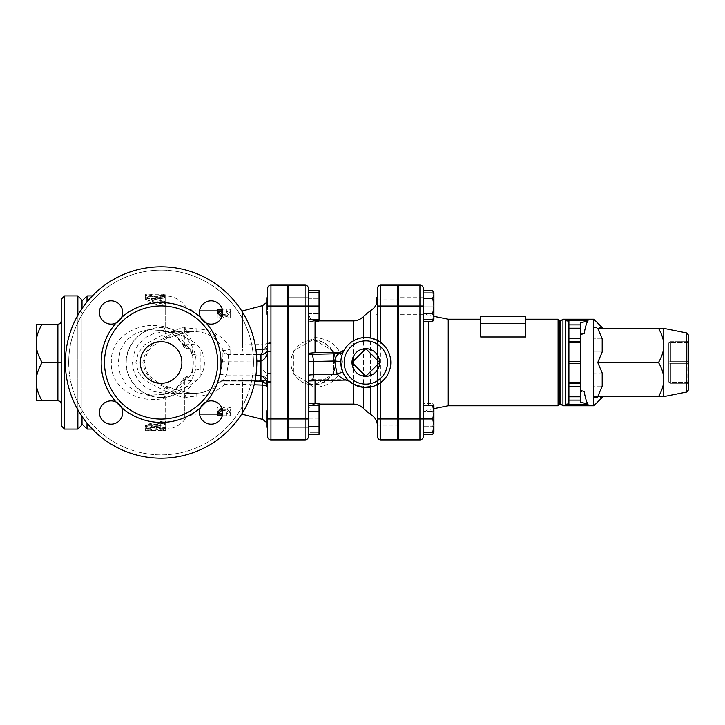 <?xml version="1.0" encoding="UTF-8"?>
<svg xmlns="http://www.w3.org/2000/svg" width="725" height="725" viewBox="0 0 725 725"><rect width="100%" height="100%" fill="white"/><g stroke="black" fill="none" stroke-linecap="round" stroke-linejoin="round"><path stroke-width="0.54" stroke-dasharray="3.62 2.72" d="M261.517 381.151A6.661 1.794 91.4 0 0 261.127 380.987A6.661 1.794 91.4 0 0 260.964 381.006L224.877 380.534L222.33 381.105C221.787 381.033 223.101 379.257 226.273 375.767L228.892 361.059C228.33 357.362 228.275 355.196 228.738 354.57L230.74 354.008L230.74 349.097C227.713 342.862 223.019 337.95 216.675 334.343C210.948 331.08 204.45 329.25 197.182 328.86C191.536 328.633 187.277 327.99 184.395 326.921L163.696 334.406L144.755 344.629L138.348 352.749L135.91 362.5L138.348 372.251L144.764 380.371L165.209 391.092L165.209 421.261L166.088 422.158L166.088 427.369L165.209 427.786C162.88 428.04 161.403 427.895 160.76 427.369L160.76 426.037L147.936 426.037L145.281 425.185L147.936 424.243L160.76 424.243L160.76 422.158C161.403 420.98 162.88 420.681 165.209 421.261L166.088 422.158L165.209 423.01L165.209 421.261L162.237 421.062L148.235 424.043L145.281 425.702L148.235 427.043L162.237 428.393L165.209 428.33L165.209 427.623L165.418 428.756M165.472 428.285L164.602 427.532L164.602 429.164C166.895 429.771 166.107 430.061 162.237 430.034L146.93 428.421L145.299 427.442L146.142 426.282L163.932 422.412L165.971 423.291L165.373 424.46L152.105 427.034L152.105 427.514L166.088 429.644L166.088 428.004M164.602 427.532L152.105 425.928L152.105 425.466L152.105 427.514L152.105 425.466L165.209 423.01L165.209 427.623M189.343 375.813A6.661 5.202 89.3 0 0 189.316 375.813A6.661 5.202 89.3 0 0 184.304 381.096L184.304 381.096C182.718 379.936 182.419 379.519 183.407 379.846C184.431 377.453 186.407 376.112 189.343 375.813L189.397 375.813A6.661 5.202 90 0 0 184.304 381.096C180.317 390.095 173.955 395.759 165.209 398.07C138.566 404.876 109.783 387.757 111.36 362.536C109.747 337.27 138.502 320.124 165.209 326.93A8.319 1.151 102.8 0 1 163.37 330.609A8.319 1.151 102.8 0 1 163.216 330.464L148.208 329.703L135.992 333.056L126.241 340.252L120.178 350.547L118.148 362.527L120.187 374.499L126.259 384.776L136.001 391.944L148.208 395.297L163.216 394.536A8.319 1.151 77.2 0 1 163.37 394.391A8.319 1.151 77.2 0 1 165.209 398.07L165.209 428.738L163.406 428.656L163.406 430.315L145.281 430.713L145.281 429.979L150.601 429.979L150.601 430.732L163.424 430.713C166.859 430.641 166.859 430.505 163.406 430.315C166.859 430.505 166.859 430.641 163.424 430.713L163.424 429.046L150.601 429.082L150.601 428.33L145.281 428.33L145.281 429.082L163.406 428.656M160.76 423.654C162.536 422.032 164.312 422.032 166.088 423.654L166.088 428.992L160.76 428.992L160.76 427.623L146.187 427.415L145.344 426.545L147.003 425.847L160.76 425.783L160.76 422.158M166.088 422.158L166.088 423.654L166.088 422.158M160.76 424.243L160.76 425.783M160.76 426.037L160.76 427.623M160.76 427.369L160.76 428.992M166.088 427.369L166.088 428.992M92.338 429.082L145.281 429.046L145.281 430.713L145.281 428.33M150.601 428.33L150.601 430.732L150.601 429.064L165.209 429.082C172.94 428.928 179.329 425.928 184.395 420.092L184.395 381.096A6.661 5.229 -90 0 1 189.506 375.813L241.778 375.813L242.657 380.263L242.657 412.579L242.657 384.413L241.86 380.507L224.877 380.507L224.877 384.35L242.648 384.35M165.209 429.019L163.424 429.046M222.493 410.024L223.916 408.827L230.577 413.504L226.417 413.504L226.417 415.769L230.577 415.706L230.577 408.827L223.916 410.658L217.255 408.827L217.255 415.706M222.158 408.8L223.916 407.377L230.577 411.909L226.417 411.909L226.417 414.102L230.577 414.048L230.577 408.827M230.577 414.048L230.577 415.706M230.577 407.377L223.916 409.154L223.916 410.658M223.916 409.154L217.255 407.377L217.255 408.827M217.255 407.377L217.255 414.102M217.255 414.048L221.424 414.102L221.424 415.769L226.417 415.769L226.417 414.102L241.697 414.102M221.424 414.102L221.424 413.504M221.424 411.909L217.255 411.909M223.916 407.377L223.916 408.827M230.577 411.909L230.577 413.504M226.417 411.909L226.417 413.504M222.493 314.976L223.916 316.173L230.577 311.496L226.417 311.496L226.417 309.231L230.577 309.294L230.577 316.173L223.916 314.342L217.255 316.173L217.255 309.294M217.255 313.091L221.424 313.091L221.424 310.898L217.255 310.952L217.255 317.623L223.916 315.846L230.577 317.623L230.577 309.294M230.577 317.623L230.577 316.173M223.916 315.846L223.916 314.342M217.255 317.623L217.255 316.173M221.424 310.898L221.424 309.231M221.424 313.091L221.424 311.496M230.577 310.952L226.417 310.898L226.417 313.091L230.577 313.091L223.916 317.623L222.158 316.2M223.916 317.623L223.916 316.173M230.577 313.091L230.577 311.496M226.417 313.091L226.417 311.496M241.697 310.898L226.417 310.898L226.417 309.231L222.303 309.231M165.209 294.259L145.281 294.25L145.281 295.292L150.601 295.292L150.601 294.259L165.209 294.259M150.601 295.292L150.601 296.978L145.281 296.978L145.281 295.918L165.209 296.081L150.601 295.927L150.601 296.978M150.601 294.259L150.601 295.927M145.281 295.292L145.281 296.978M151.434 295.918L151.434 294.25L145.281 294.25L145.281 295.918L92.338 295.918M166.088 295.519L166.088 300.485L165.209 301.419C162.808 301.999 161.322 301.682 160.76 300.476L160.76 298.383L147.936 298.383L145.308 297.594L147.184 296.715L160.76 296.688L160.76 295.501L166.088 295.519L166.088 297.214L165.209 296.833L165.209 295.918L165.209 297.903L152.105 299.914L152.105 300.476L165.209 303.476L166.088 304.572L165.209 305.714L162.237 305.968L146.341 301.491L145.308 299.969L147.365 298.763L165.209 297.042L165.209 303.476M166.088 300.485L166.088 297.214M160.76 300.476L160.76 302.307C161.322 303.558 162.799 303.884 165.209 303.286L166.088 302.325M160.76 298.383L160.76 302.307M160.76 296.688L160.76 298.419L147.936 298.419L145.281 299.226L147.166 300.114L160.76 300.159M160.76 295.501L160.76 298.419M165.209 296.833L160.76 297.196M162.237 295.274L148.235 296.869L145.281 298.392L146.115 299.543L148.235 300.377L162.237 304.02L165.209 303.775L166.088 302.66L165.209 301.609L152.105 298.691L152.105 298.147L165.209 296.19L165.209 295.347L162.237 295.274L162.237 296.969M165.209 296.19L165.209 295.347L165.209 296.19M152.105 299.914L152.105 298.147L152.105 299.914M165.209 303.286L165.209 326.93C173.955 329.241 180.317 334.905 184.304 343.904L197.182 344.81L242.648 344.81L241.778 349.187L189.343 349.187C186.407 348.888 184.431 347.547 183.407 345.154L176.701 337.243L174.181 335.267C172.913 333.953 169.306 332.394 163.37 330.609L148.199 329.703L152.132 329.186L148.281 330.337C134.959 334.424 122.407 353.184 127.31 370.602C130.038 380.716 135.783 388.165 144.547 392.968L152.114 395.814L148.208 395.297L163.37 394.391C170.185 392.642 172.876 390.621 174.181 389.733L176.701 387.757L182.872 379.791L185.038 379.864A8.319 7.821 90 0 1 191.744 375.813L189.506 375.813M42.077 400.78C38.597 394.79 36.649 389.198 36.25 383.996L36.25 400.78L57.891 400.78C59.903 400.988 61.018 402.094 61.217 404.115L61.217 320.885C61.018 322.906 59.903 324.012 57.891 324.22L36.25 324.22L36.25 341.004C36.649 335.802 38.597 330.21 42.077 324.22M57.891 400.78L57.891 362.5L61.217 362.5L61.217 404.115M61.217 320.885L61.217 362.5M61.217 425.756L61.217 299.244M42.077 362.5C38.597 356.501 36.649 350.909 36.25 345.716L36.25 379.284C36.649 374.091 38.597 368.499 42.077 362.5L57.891 362.5L57.891 324.22M36.25 345.716L36.25 341.004M36.25 383.996L36.25 379.284M64.543 295.918L64.543 429.082M77.865 315.239L77.865 409.761M77.865 429.082L77.865 295.918M81.191 415.198L81.191 309.802M81.191 299.244L81.191 425.756M81.191 362.5L81.191 312.566L81.191 362.5M82.025 308.56L82.025 416.44M580.553 386.633L568.908 386.633L568.908 383.308L580.553 383.308L580.553 400.127L568.908 400.127L568.908 403.762L568.908 321.238L568.908 403.762L565.572 404.342L588.02 404.342C586.543 402.103 585.265 397.826 584.187 391.527L580.553 391.527L580.553 333.473L584.187 333.473C585.265 327.174 586.543 322.897 588.02 320.658L566.116 320.667M560.579 320.885L560.579 404.115M593.875 319.218L593.875 405.782M580.553 334.597L580.553 322.96L580.553 334.597L580.553 333.473L580.553 334.597L584.187 333.473L580.553 333.473L580.553 391.527L584.187 391.527L580.553 390.403L580.553 402.04L580.553 390.403M565.572 404.342L565.572 320.658L568.908 321.238L568.908 324.873L580.553 324.873L580.553 328.198L568.908 328.198L568.908 324.873M568.908 400.127L568.908 396.802L580.553 396.802M568.908 386.633L568.908 396.802M568.908 383.308L568.908 382.474L580.553 382.474L580.553 383.308L568.908 383.308L580.553 383.308M568.908 363.334L568.908 361.666L580.553 361.666L580.553 363.334L568.908 363.334L568.908 382.474M568.908 361.666L568.908 328.198M688.75 340.025A1.667 1.667 0 0 1 687.082 341.692A1.667 1.667 0 0 0 688.75 340.025L688.75 341.692L688.75 340.025M688.75 364.167A1.667 0.834 180 0 0 687.082 363.334L687.082 382.474L670.444 382.474L670.444 383.308L670.444 382.474A1.667 0.834 0 0 1 668.776 381.64L668.776 343.36A1.667 1.667 0 0 1 670.444 341.692A1.667 1.667 0 0 0 668.776 343.36L668.776 381.64A1.667 0.834 0 0 0 670.444 382.474L687.082 382.474A1.667 0.834 0 0 1 688.75 383.308A1.667 0.834 0 0 0 687.082 382.474L687.082 383.308A1.667 1.667 0 0 1 688.75 384.975A1.667 1.667 0 0 0 687.082 383.308L670.444 383.308A1.667 1.667 0 0 1 668.776 381.64A1.667 1.667 0 0 0 670.444 383.308L687.082 383.308L687.082 361.666A1.667 0.834 0 0 0 688.75 360.833A1.667 0.834 0 0 1 687.082 361.666L687.082 363.334A1.667 0.834 180 0 1 688.75 364.167L688.75 360.833M670.444 341.692L687.082 341.692L670.444 341.692L670.444 342.526A1.667 0.834 180 0 0 668.776 343.36A1.667 0.834 180 0 1 670.444 342.526L670.444 341.692M688.75 335.421L688.75 362.5M663.783 379.565L663.783 328.38L658.499 328.38C662.061 334.479 663.819 340.17 663.783 345.435C663.819 350.71 662.061 356.392 658.499 362.5C662.061 368.608 663.819 374.29 663.783 379.565C663.819 384.83 662.061 390.521 658.499 396.62L663.783 396.62L663.783 379.565M593.875 397.454L602.194 397.454L602.194 396.62L593.875 396.62L593.875 397.454L593.875 396.62L602.194 396.62L597.744 396.62L602.194 386.126L593.875 386.126L593.875 372.994L602.194 372.994L597.744 362.5L602.194 352.006L593.875 352.006L602.194 352.006L602.194 338.874L593.875 338.874L593.875 352.006L593.875 338.874L602.194 338.874L597.744 328.38L658.499 328.38M597.744 328.38L602.194 328.38L597.744 328.38M597.744 362.5L658.499 362.5M593.875 352.006L593.875 338.874L593.875 352.006M602.194 386.126L602.194 372.994L593.875 372.994L593.875 386.126L602.194 386.126M602.194 328.38L602.194 327.546L593.875 327.546L593.875 328.38L593.875 327.546M658.499 396.62L602.194 396.62M593.875 386.126L593.875 372.994L593.875 386.126M568.908 338.367L580.553 338.367L580.553 341.692L568.908 341.692L580.553 341.692L580.553 342.526L568.908 342.526M580.553 363.334L580.553 382.474M580.553 361.666L580.553 342.526M580.553 400.127L580.553 402.04L588.02 404.342M580.553 338.367L580.553 328.198M580.553 324.873L580.553 322.96L588.02 320.658M580.553 341.692L568.908 341.692M559.745 320.885L559.745 404.115M558.087 405.782L558.087 319.218M448.222 405.782L448.222 319.218M525.625 323.531L480.684 323.531L480.684 336.98L480.684 319.218L480.684 336.98L525.625 336.98L525.625 316.725M433.641 432.308L433.913 430.532L432.716 426.681L433.913 430.532L433.913 418.996L432.716 426.681L433.913 418.996L433.913 407.468L432.716 411.311L433.913 418.996L432.716 411.311L433.913 407.468L432.716 403.617L433.913 407.468L433.913 430.532L432.716 434.375M433.913 430.532L433.913 432.308L433.913 430.532M433.913 425.657L432.716 432.308L433.913 432.308L433.913 412.335L432.716 418.996L433.913 425.657M433.913 405.683L432.716 405.683L433.913 412.335L433.913 405.683L432.716 403.617L423.255 403.617L423.255 411.311L432.716 411.311L423.255 411.311L423.255 403.617M432.716 290.625L433.913 294.468L433.913 292.692L432.716 292.692L433.913 299.343L433.913 319.317L433.913 317.532L432.716 321.383M433.913 306.004L432.716 313.689L433.913 317.532L433.913 294.468L432.716 298.319L433.913 306.004M423.255 426.681L423.255 411.311L423.255 426.681L432.716 426.681L423.255 426.681L423.255 434.375L423.255 426.681M423.255 405.683L423.255 418.996L423.255 405.683L432.716 405.683M423.255 436.568L423.255 418.996L419.929 418.996L419.929 439.903L398.288 439.903L398.288 418.996L398.288 428.983L423.255 428.983L398.288 428.983L398.288 296.017L423.255 296.017L398.288 296.017L398.288 315.991L398.288 285.097L419.929 285.097A3.326 3.326 0 0 1 423.255 288.432L423.255 432.308L423.255 409.009L423.255 428.983L423.255 409.009L423.255 428.983L423.255 418.996L432.716 418.996M423.255 432.308L432.716 432.308M423.255 313.689L423.255 298.319L423.255 313.689L432.716 313.689M423.255 290.625L423.255 298.319L432.716 298.319M397.454 306.004L397.454 285.097L380.806 285.097L380.806 306.004L397.454 306.004L397.454 439.903L380.806 439.903A3.326 3.326 0 0 1 377.48 436.568L377.48 297.685M376.647 303.548L376.647 297.685M433.913 319.317L433.913 312.665L432.716 319.317L433.913 319.317L432.716 319.317L433.913 312.665L433.913 299.343L432.716 306.004L433.913 312.665L432.716 306.004L433.913 299.343L433.913 292.692L433.913 299.343L432.716 292.692L433.913 292.692M423.255 319.317L432.716 319.317L423.255 319.317M423.255 306.004L432.716 306.004L419.929 306.004L419.929 285.097M423.255 292.692L432.716 292.692L423.255 292.692M423.255 362.5L423.255 416.232L423.255 362.5M480.684 323.531L480.684 316.725M308.406 319.317L308.406 296.017L308.406 319.317L319.054 319.317L319.054 298.319L319.054 320.885M319.054 290.625L319.054 319.317M397.454 299.035L397.454 312.973L397.454 299.035L377.48 299.035L377.48 312.973L377.48 298.917L377.48 426.083L377.48 412.027L377.48 425.965L377.48 412.027L397.454 412.027L377.48 412.027L377.48 425.965L397.454 425.965L377.48 425.965M377.48 299.035L377.48 306.004L380.806 306.004L380.806 418.996L377.48 418.996M397.454 362.5L397.454 304.237L397.454 362.5M287.598 306.004L287.598 285.097L270.951 285.097L270.951 306.004L287.598 306.004L287.598 439.903L270.951 439.903A3.326 3.326 0 0 1 267.625 436.568L267.625 410.676L267.625 427.315L267.625 410.676L267.625 425.874L267.625 410.676L266.791 410.676L266.791 427.315L266.791 410.676L266.791 427.315L267.625 427.315M287.598 362.5L287.598 312.566L287.598 362.5M287.598 297.685L287.598 314.324L287.598 297.685L308.406 297.685L288.432 297.685M270.951 342.526A9.987 9.987 0 0 1 270.933 343.152L267.607 342.943A6.661 6.661 0 0 0 267.625 342.526L270.951 342.526L270.951 306.004L267.625 306.004L267.625 297.685L267.625 342.526L267.625 288.432M398.288 362.5L398.288 304.237L398.288 362.5M365.826 376.311L352.015 362.5L365.826 348.689L379.646 362.5L365.826 376.311M352.132 362.5A13.702 13.702 0 0 1 372.677 350.637A13.702 13.702 0 0 1 372.677 374.363A13.702 13.702 0 0 1 352.132 362.5M308.406 380.997L308.406 410.776L308.406 384.413L319.018 384.259L327.319 380.136L333.219 373.094L335.82 363.968L334.397 354.516L329.404 346.731L321.746 341.638L312.348 340.052A22.475 22.475 0 0 0 293.435 372.813L293.435 374.028L313.399 385.555L333.364 374.028L333.364 350.972L313.399 339.445L293.435 350.972L293.435 372.813A22.475 22.475 0 0 0 312.348 384.948L313.399 385.555L314.451 384.948A22.475 22.475 0 0 0 332.313 374.635L333.364 374.028L333.364 372.813A22.475 22.475 0 0 0 332.313 350.365L314.451 340.052A22.475 22.475 0 0 0 312.348 340.052L293.435 350.972L293.435 374.028L312.348 384.948A22.475 22.475 0 0 0 314.451 384.948L332.313 374.635A22.475 22.475 0 0 0 333.364 372.813L333.364 350.972L332.313 350.365A22.475 22.475 0 0 0 314.451 340.052L313.399 339.445L309.448 340.378L315.058 337.433C331.842 339.454 341.004 347.81 342.526 362.5C341.004 377.19 331.842 385.546 315.058 387.567L315.058 403.617M267.625 314.324L266.791 314.324L266.791 297.685L266.791 314.324L266.791 297.685L267.625 297.685M288.432 418.996L305.071 418.996L305.071 439.903L288.432 439.903L288.432 285.097L305.071 285.097A3.326 3.326 0 0 1 308.406 288.432L308.406 340.587L305.071 341.629A22.475 22.475 0 0 0 305.071 383.371L308.406 384.413L308.406 428.983L308.406 409.009L308.406 418.996L319.054 418.996L319.054 432.308L319.054 405.683L319.054 418.996L308.406 418.996L308.406 432.308L319.054 432.308L308.406 432.308L308.406 405.683L319.054 405.683L308.406 405.683L308.406 436.568A3.326 3.326 0 0 1 305.071 439.903A3.326 3.326 0 0 0 308.406 436.568M308.406 427.315L308.406 410.676L308.406 427.315L287.598 427.315L308.406 427.315M308.406 298.319L319.054 298.319L308.406 298.319L308.406 290.625L308.406 313.689L308.406 298.319M308.406 321.383L308.406 313.689L319.054 313.689L308.406 313.689L308.406 321.383L319.054 321.383M308.406 428.983L308.406 409.009L308.406 428.983L288.432 428.983L288.432 409.009L288.432 428.983L308.406 428.983M308.406 411.311L308.406 426.681L308.406 411.311L319.054 411.311L319.054 434.375M308.406 426.681L308.406 434.375L308.406 426.681L319.054 426.681M319.054 403.617L319.054 411.311M308.406 292.692L319.054 292.692M305.071 341.629L305.071 306.004L319.054 306.004M342.998 372.614L340.877 361.612L341.049 359.437M341.112 358.975L341.874 355.477M342.572 353.428L343.451 351.435M343.668 351L344.167 350.075M345.997 380.072L346.061 380.045A4.993 4.948 -48.7 0 1 349.359 381.259L345.145 379.202L315.058 379.202L308.406 379.809M380.806 342.526A24.967 24.967 0 0 1 380.806 382.474M309.448 384.622L315.058 387.567M310.771 319.317L308.406 314.224L308.406 340.587L309.448 340.378M308.406 314.224L308.406 380.96A13.313 1.16 180 0 1 311.614 380.843L346.061 380.045L345.145 379.202M140.288 362.5A20.808 20.808 0 0 0 171.49 380.516A20.808 20.808 0 0 0 171.49 344.484A20.808 20.808 0 0 0 140.288 362.5M216.675 334.343A8.319 2.8 123.3 0 1 212.108 336.753A30.794 30.794 0 0 0 191.364 331.95L196.765 331.742C202.483 332.104 207.604 333.772 212.108 336.753C217.074 340.034 220.744 344.502 223.11 350.166L222.675 350.528C222.149 351.553 222.104 355.114 222.539 361.204L220.409 374.472C217.835 380.217 216.857 383.135 217.446 383.244L212.108 388.247C207.604 391.219 202.493 392.896 196.765 393.258L191.364 393.05C186.688 392.515 179.03 390.766 168.39 387.821L166.768 387.377C152.803 383.534 144.837 375.242 142.87 362.527C144.801 349.794 152.767 341.493 166.768 337.623L168.39 337.179C179.03 334.234 186.688 332.485 191.364 331.95A8.319 6.978 82.8 0 1 184.05 327.029M192.116 341.23C208.51 349.948 208.51 375.052 192.116 383.77L183.588 388.709L175.405 391.835L164.91 393.294L153.999 391.563L145.979 387.621L141.892 384.322L137.614 379.22L134.406 372.958L132.992 367.829L132.521 362.545L133.246 355.957L135.203 350.112L137.832 345.453L142.308 340.288L146.64 336.944L153.229 333.699L164.167 331.715L173.03 332.585L182.917 335.965L192.116 341.23A30.794 19.312 -90 0 0 178.151 331.706A30.794 19.312 -90 0 0 166.768 337.623A8.319 1.305 -109.9 0 1 166.523 338.72A8.319 1.305 -109.9 0 1 163.696 334.406M163.696 390.594A8.319 1.305 109.9 0 1 166.523 386.28L168.118 386.869A8.319 1.368 110.5 0 0 165.209 391.092L184.05 397.971A8.319 6.978 97.2 0 1 191.364 393.05A30.794 30.794 0 0 0 212.108 388.247A8.319 2.8 56.7 0 1 216.675 390.657L224.877 384.35C221.796 382.764 219.575 382.274 218.216 382.873A6.661 6.579 -124.3 0 1 219.458 381.776A6.661 6.579 -124.3 0 0 219.458 381.776A6.661 6.579 -124.3 0 1 223.209 380.643M224.877 380.534L224.877 380.507C223.363 380.752 223.427 379.882 219.458 381.767L219.738 381.604A6.661 6.498 -113.2 0 1 222.33 381.105L219.711 381.613A6.661 6.498 -113.2 0 0 217.446 383.244M255.88 375.767L226.273 375.767A6.661 1.214 20.8 0 0 220.409 374.472M288.432 362.5L288.432 312.566L288.432 362.5M288.432 315.991L288.432 296.017L288.432 315.991L288.432 296.017L288.432 315.991L308.406 315.991L288.432 315.991M270.933 343.152L270.914 343.632L267.597 343.632C266.954 351.118 264.743 355.187 260.964 355.839L200.879 355.839L192.252 354.235C190.213 348.471 187.811 345.435 185.038 345.136L183.407 345.154C182.419 345.481 182.718 345.064 184.304 343.904A6.661 5.202 90 0 0 189.397 349.187L191.744 349.187A8.319 7.821 90 0 1 185.038 345.136M270.914 343.632L270.914 381.368L267.597 381.368L267.607 342.943C267.027 346.758 264.806 348.834 260.964 349.187L251.53 349.187M251.539 375.813L241.778 375.813L260.964 375.813L260.964 369.161C264.743 369.813 266.954 373.882 267.597 381.368L267.607 382.057C267.027 378.242 264.806 376.166 260.964 375.813L200.879 375.813L200.879 369.161L260.964 369.161L260.964 349.187A6.661 1.803 -90 0 0 262.677 344.556A6.661 2.103 0 0 0 267.625 342.526A6.661 6.661 0 0 1 260.964 349.187L191.744 349.187C192.261 349.359 192.433 351.045 192.252 354.235C193.638 359.763 193.638 365.273 192.252 370.765L200.879 369.161L200.879 349.187M200.879 375.813L191.744 375.813C192.261 375.641 192.433 373.955 192.252 370.765C190.213 376.529 187.811 379.565 185.038 379.864M191.744 349.187L188.98 348.462L192.034 354.172C193.448 359.727 193.448 365.273 192.034 370.828M181.893 362.5A20.808 20.808 0 0 1 150.691 380.516A20.808 20.808 0 0 1 150.691 344.484A20.808 20.808 0 0 1 181.893 362.5A20.808 20.808 0 0 0 150.691 344.484A20.808 20.808 0 0 0 150.691 380.516A20.808 20.808 0 0 0 181.893 362.5M308.406 409.009L288.432 409.009L308.406 409.009M256.804 362.5A95.709 95.709 0 0 0 113.236 279.614A95.709 95.709 0 0 0 113.236 445.386A95.709 95.709 0 0 0 256.804 362.5A95.709 95.709 0 0 0 113.236 279.614A95.709 95.709 0 0 0 113.236 445.386A95.709 95.709 0 0 0 256.804 362.5M122.715 312.475A11.654 11.654 0 0 1 105.243 322.571A11.654 11.654 0 0 1 105.243 302.388A11.654 11.654 0 0 1 121.628 317.405A11.654 11.654 0 0 0 113.589 301.102A11.654 11.654 0 0 0 99.416 312.475A11.654 11.654 0 0 0 116 323.033L121.628 317.405A59.921 59.921 0 0 1 200.553 317.405L206.181 323.033A11.654 11.654 0 0 0 222.484 315.003A11.654 11.654 0 0 0 211.111 300.83A11.654 11.654 0 0 0 200.553 317.405A11.654 11.654 0 0 1 207.767 301.319A11.654 11.654 0 0 1 222.648 310.798A11.654 11.654 0 0 1 211.102 324.129A11.654 11.654 0 0 1 201.024 306.648A11.654 11.654 0 0 1 221.207 306.648A11.654 11.654 0 0 1 206.181 323.033A59.921 59.921 0 0 1 206.181 401.967L200.553 407.595A11.654 11.654 0 0 0 208.592 423.898A11.654 11.654 0 0 0 222.765 412.525A11.654 11.654 0 0 0 206.181 401.967A11.654 11.654 0 0 1 222.276 409.181A11.654 11.654 0 0 1 212.797 424.053A11.654 11.654 0 0 1 199.466 412.507A11.654 11.654 0 0 1 216.938 402.429A11.654 11.654 0 0 1 216.938 422.612A11.654 11.654 0 0 1 200.553 407.595A59.921 59.921 0 0 1 121.628 407.595L116 401.967A11.654 11.654 0 0 0 99.697 409.997A11.654 11.654 0 0 0 111.07 424.17A11.654 11.654 0 0 0 121.628 407.595A11.654 11.654 0 0 1 114.414 423.681A11.654 11.654 0 0 1 99.543 414.202A11.654 11.654 0 0 1 111.079 400.871A11.654 11.654 0 0 1 121.157 418.352A11.654 11.654 0 0 1 100.974 418.352A11.654 11.654 0 0 1 116 401.967A59.921 59.921 0 0 1 116 323.033A11.654 11.654 0 0 1 99.905 315.819A11.654 11.654 0 0 1 109.384 300.947A11.654 11.654 0 0 1 122.715 312.493M161.095 397.454C179.664 397.925 196.366 381.368 196.049 362.79C196.665 344.284 180.353 327.483 161.838 327.555C143.342 326.685 126.331 342.78 126.159 361.295C124.99 380.371 141.928 397.962 161.095 397.454M118.51 399.783A56.595 56.595 0 0 1 141.176 309.521A56.595 56.595 0 0 1 217.681 362.5A56.595 56.595 0 0 1 118.51 399.783M184.05 397.971L184.395 398.079C187.277 397.01 191.536 396.367 197.182 396.14C204.459 395.741 210.957 393.92 216.675 390.657M65.377 362.5A95.709 95.709 0 0 1 208.945 279.614A95.709 95.709 0 0 1 208.945 445.386A95.709 95.709 0 0 1 65.377 362.5M270.914 381.368L270.933 381.848L267.607 382.057A6.661 6.661 0 0 1 267.625 382.474L267.625 388.691C267.57 384.486 265.35 381.957 260.964 381.105L260.964 381.006A6.661 6.634 180 0 1 267.625 387.639A6.661 2.637 180 0 0 267.462 387.068M270.933 381.848A9.987 9.987 0 0 1 270.951 382.474L270.951 418.996L267.625 418.996L267.625 410.676M184.304 343.904A6.661 5.202 90.7 0 0 184.386 344.348A6.661 5.202 90.7 0 0 189.316 349.187A6.661 5.202 90.7 0 0 189.343 349.187M183.407 345.154C179.129 337.397 172.405 332.503 163.216 330.464M163.216 394.536C172.405 392.497 179.129 387.603 183.407 379.846M189.506 349.187A6.661 5.229 -90 0 1 184.395 343.904L184.395 326.921A8.319 7.069 83.5 0 0 191.726 331.905M87.018 423.11L87.018 301.89M87.018 295.918L87.018 429.082M242.648 344.81L262.677 344.556L262.677 305.56M242.657 344.737L242.657 310.898M242.657 312.421L242.657 349.033L255.88 349.223M230.74 354.008L241.778 354.008L242.657 349.033M270.951 382.474L267.625 382.474A6.661 6.661 0 0 0 260.964 375.813A6.661 1.803 90 0 1 262.677 380.444L242.657 380.263M242.648 380.19L197.182 380.19L184.304 381.096M242.657 384.413L254.167 384.803M267.625 387.639C267.244 383.67 265.087 381.459 261.127 380.987L241.86 380.507M256.795 361.059L222.539 361.204M256.469 354.57L228.738 354.57A6.661 6.588 54 0 1 222.675 350.528M229.182 354.126A6.661 6.625 32.4 0 1 223.11 350.166C224.116 350.673 226.662 350.32 230.74 349.097L242.648 349.097M168.39 337.179A8.319 1.368 69.5 0 1 168.118 338.131A8.319 1.368 69.5 0 1 165.209 333.908L165.209 305.714M191.364 331.95C186.588 332.34 178.83 334.406 168.118 338.131L166.523 338.72C158.838 341.212 152.585 345.562 147.755 351.77L144.266 361.449L145.471 368.943L147.746 373.221C152.576 379.429 158.838 383.788 166.523 386.28A8.319 1.305 109.9 0 1 166.768 387.377A30.794 19.312 -90 0 0 178.151 393.294A30.794 19.312 -90 0 0 192.116 383.77M191.364 393.05C187.095 392.787 179.347 390.73 168.118 386.869A8.319 1.368 110.5 0 1 168.39 387.821M196.765 331.742L197.182 310.898L199.565 310.898M196.765 393.258L197.182 414.102C192.034 414.202 187.775 416.204 184.395 420.092L184.395 398.079A8.319 7.069 96.5 0 1 191.726 393.095M82.025 424.089L82.025 300.911M162.237 428.393L162.237 430.034M148.235 427.043L148.235 428.656M148.235 424.043L148.235 425.575M162.237 421.062L162.237 422.53M164.602 423.183L164.602 424.696M147.936 424.243L147.936 425.783M147.936 426.037L147.936 427.623M150.601 428.656L150.601 430.315M151.434 429.046L151.434 430.713M150.601 294.459L150.601 296.135M163.424 294.25L163.424 295.918L165.209 295.918C172.931 296.072 179.329 299.072 184.395 304.908C187.775 308.796 192.034 310.798 197.182 310.898L197.182 349.187M163.424 294.459L163.424 296.135M165.209 301.419L165.209 295.147M147.936 298.383L147.936 300.159M147.936 296.688L147.936 298.419M148.235 296.869L148.235 298.6M164.602 296.289L164.602 298.002M148.235 300.377L148.235 302.207M162.237 304.02L162.237 305.968M164.602 301.401L164.602 303.267M165.209 301.609L165.209 303.775M562.935 319.218L562.935 405.782M687.082 342.526L687.082 341.692L687.082 342.526A1.667 0.834 180 0 0 688.75 341.692A1.667 0.834 180 0 1 687.082 342.526L687.082 361.666L670.444 361.666L670.444 363.334A1.667 0.834 180 0 1 668.776 362.5A1.667 0.834 0 0 1 670.444 361.666L687.082 361.666L687.082 342.526L670.444 342.526L687.082 342.526M687.082 363.334L670.444 363.334L670.444 361.666A1.667 0.834 0 0 0 668.776 362.5A1.667 0.834 180 0 0 670.444 363.334L687.082 363.334M670.444 361.666L670.444 342.526L670.444 361.666M670.444 382.474L670.444 363.334L670.444 382.474M686.747 392.035L686.747 332.965M398.288 418.996L419.929 418.996L419.929 306.004L398.288 306.004M428.611 321.383L428.611 405.683M315.058 380.797L315.058 379.202M315.058 320.885L315.058 337.433M353.456 404.115L353.456 320.885M308.406 288.432A3.326 3.326 0 0 0 305.071 285.097L305.071 306.004L288.432 306.004M305.071 383.371L305.071 418.996L308.406 418.996M397.454 418.996L380.806 418.996L380.806 439.903M363.551 316.254L363.551 408.746M370.529 414.392L370.529 310.608M253.469 362.5A92.383 92.383 0 0 1 114.903 442.504A92.383 92.383 0 0 1 114.903 282.496A92.383 92.383 0 0 1 253.469 362.5M199.565 414.102L197.182 414.102L197.182 375.813M68.712 362.5A92.383 92.383 0 0 0 207.278 442.504A92.383 92.383 0 0 0 207.278 282.496A92.383 92.383 0 0 0 68.712 362.5M287.598 418.996L270.951 418.996L270.951 439.903M260.964 375.813A6.661 6.661 0 0 1 267.625 382.474A6.661 2.103 180 0 0 262.677 380.444L262.677 419.44M241.778 354.008L256.46 354.362M222.33 381.105L260.964 381.105M145.281 425.702L145.281 427.279M151.643 425.702L151.643 427.279M145.281 426.753L145.281 425.185M145.281 430.75L150.601 430.75M166.088 428.91L166.088 430.568M166.088 294.332L166.088 295.999M145.281 297.477L145.281 299.226M166.088 295.755L166.088 297.458M151.643 298.419L151.643 300.195M145.281 298.419L145.281 300.195M166.088 302.66L166.088 304.572M82.025 312.566L81.191 312.566M82.025 412.434L81.191 412.434M423.255 297.685L398.288 297.685M423.255 314.324L397.454 314.324M377.48 314.324L376.647 314.324M433.913 316.363L428.611 315.303C425.276 314.387 423.491 312.212 423.255 308.768M433.913 408.637L428.611 409.697C425.276 410.613 423.491 412.788 423.255 416.232M398.288 409.009L423.255 409.009L398.288 409.009M398.288 315.991L423.255 315.991L398.288 315.991M288.432 314.324L287.598 314.324M288.432 410.676L287.598 410.676M308.406 410.776C308.796 406.725 311.016 404.514 315.058 404.115L319.054 404.115M164.91 331.706L195.215 331.706M164.91 393.294L195.215 393.294M287.598 412.434L288.432 412.434M287.598 312.566L288.432 312.566M377.48 312.973L397.454 312.973M288.432 296.017L308.406 296.017L288.432 296.017M189.397 375.813L189.316 375.813C186.461 375.813 184.322 377.136 182.872 379.791M182.872 345.209C184.123 347.755 186.271 349.078 189.316 349.187L189.397 349.187M266.791 302.352L267.625 299.126M254.973 381.123L222.131 381.123M266.791 422.648L267.625 425.874"/><path stroke-width="1.09" d="M217.255 414.102L217.255 415.706L221.424 415.769L221.424 413.504L217.255 413.504L222.493 410.024M222.158 408.8L217.255 411.909L217.255 413.504M217.255 310.898L217.255 309.294L221.424 309.231L221.424 311.496L217.255 311.496L222.493 314.976M222.158 316.2L217.255 313.091L217.255 311.496M42.077 324.22C38.597 330.21 36.649 335.802 36.25 341.004L36.25 324.22L57.891 324.22C59.903 324.012 61.018 322.906 61.217 320.885M57.891 324.22L57.891 362.5L61.217 362.5L61.217 425.756L64.543 429.082L64.543 295.918L61.217 299.244L61.217 362.5M36.25 341.004L36.25 345.716C36.649 350.909 38.597 356.501 42.077 362.5L57.891 362.5L57.891 400.78C59.903 400.988 61.018 402.094 61.217 404.115M42.077 362.5C38.597 368.499 36.649 374.091 36.25 379.284L36.25 383.996C36.649 389.198 38.597 394.79 42.077 400.78L36.25 400.78L36.25 383.996M57.891 400.78L42.077 400.78M36.25 379.284L36.25 345.716M77.865 409.761L77.865 429.082L64.543 429.082M81.191 309.802L81.191 299.244L77.865 295.918L77.865 315.239M77.865 429.082L81.191 425.756L81.191 415.198M580.553 390.403L584.187 391.527C585.265 397.826 586.543 402.103 588.02 404.342L565.572 404.342L568.889 403.798L568.908 400.127L580.553 400.127L580.553 396.802L568.908 396.802L568.908 400.127M580.553 361.666L568.908 361.666L568.908 363.334L580.553 363.334L580.553 324.873L568.908 324.873L568.908 321.238L565.572 320.658L588.02 320.658C586.543 322.897 585.265 327.174 584.187 333.473L580.553 334.597M568.908 363.334L568.908 396.802M568.908 361.666L568.908 342.526L580.553 342.526M580.553 338.367L568.908 338.367L568.908 342.526M568.908 338.367L568.908 328.198L580.553 328.198M568.908 324.873L568.908 328.198M562.935 405.782L560.579 404.115L560.579 320.885L562.935 319.218L593.875 319.218L593.875 405.782L562.935 405.782L562.935 319.218M688.75 360.833L688.75 364.167M688.75 362.5L688.75 389.579L688.75 335.421L686.747 332.965L686.747 392.035L688.75 389.579M663.783 328.38L663.783 396.62L658.499 396.62C662.061 390.521 663.819 384.83 663.783 379.565C663.819 374.29 662.061 368.608 658.499 362.5C662.061 356.392 663.819 350.71 663.783 345.435C663.819 340.17 662.061 334.479 658.499 328.38L663.783 328.38L686.747 332.965M658.499 362.5L597.744 362.5L602.194 352.006L602.194 338.874L597.744 328.38L658.499 328.38M593.875 319.218L602.194 327.546L602.194 328.38M602.194 396.62L602.194 397.454L593.875 405.782M597.744 362.5L602.194 372.994L602.194 386.126L597.744 396.62L658.499 396.62M568.908 341.692L580.553 341.692M568.908 386.633L580.553 386.633L580.553 382.474L568.908 382.474M580.553 363.334L580.553 382.474M580.553 386.633L580.553 396.802M580.553 400.127L580.553 402.04L588.02 404.342M580.553 324.873L580.553 322.96L588.02 320.658M580.553 383.308L568.908 383.308M560.579 404.115L559.745 404.115L559.745 320.885L560.579 320.885M559.745 320.885L558.087 319.218L558.087 405.782L559.745 404.115M480.684 319.218L448.222 319.218L448.222 405.782L558.087 405.782M525.625 323.531L525.625 336.98L480.684 336.98L480.684 323.531L525.625 323.531L525.625 316.725L480.684 316.725L480.684 323.531M423.255 434.375L432.716 434.375L433.641 432.308M432.716 432.308L433.913 425.657L433.913 432.308L423.255 432.308M432.716 418.996L433.913 412.335L433.913 425.657L432.716 418.996L423.255 418.996L423.255 288.432A3.326 3.326 0 0 0 419.929 285.097A3.326 3.326 0 0 1 423.255 288.432M433.913 412.335L432.716 405.683L433.913 405.683L433.913 412.335M432.716 298.319L433.913 294.468L433.913 306.004L432.716 298.319L423.255 298.319L423.255 290.625L432.716 290.625L433.913 294.468L433.913 292.692L432.716 290.625M433.913 317.532L432.716 313.689L433.913 306.004L433.913 319.317L432.716 321.383L433.913 317.532M423.255 405.683L432.716 405.683M423.255 321.383L432.716 321.383M423.255 313.689L432.716 313.689M308.406 353.274L315.058 352.667L339.78 352.667L344.167 350.075C346.45 346.142 349.541 343.061 353.456 340.813C357.343 338.82 360.706 337.759 363.551 337.632A24.967 24.967 0 0 0 340.886 363.642A24.967 24.967 0 0 0 365.826 387.467A24.967 24.967 0 0 0 390.775 361.358A24.967 24.967 0 0 0 363.551 337.632L370.529 337.977L377.48 340.415L377.48 306.004L380.806 306.004L380.806 342.526L377.48 340.415L377.48 288.432L377.48 297.685L376.647 297.685L376.647 303.548M419.929 439.903A3.326 3.326 0 0 0 423.255 436.568A3.326 3.326 0 0 1 419.929 439.903A3.326 3.326 0 0 0 423.255 436.568L423.255 418.996L419.929 418.996L419.929 439.903L398.288 439.903L398.288 285.097L419.929 285.097L419.929 306.004L423.255 306.004M319.054 320.885L319.054 290.625L308.406 290.625M377.48 436.568A3.326 3.326 0 0 0 380.806 439.903L380.806 418.996L377.48 418.996L377.48 384.585L377.48 436.568A3.326 3.326 0 0 0 380.806 439.903L397.454 439.903L397.454 285.097L380.806 285.097A3.326 3.326 0 0 0 377.48 288.432A3.326 3.326 0 0 1 380.806 285.097A3.326 3.326 0 0 0 377.48 288.432M377.48 418.996L377.48 425.965M267.625 288.432L267.625 306.004L270.951 306.004L270.951 285.097A3.326 3.326 0 0 0 267.625 288.432A3.326 3.326 0 0 1 270.951 285.097A3.326 3.326 0 0 0 267.625 288.432A3.326 3.326 0 0 1 270.951 285.097L287.598 285.097L287.598 439.903L270.951 439.903L270.951 373.638L267.625 373.638L267.625 436.568A3.326 3.326 0 0 0 270.951 439.903M267.625 314.324L267.625 351.362L267.625 314.324L266.791 314.324L266.791 297.685L267.625 297.685M365.826 376.311L352.015 362.5L365.826 348.689L379.646 362.5L365.826 376.311A13.811 13.811 0 0 1 352.015 362.5A13.811 13.811 0 0 1 365.826 348.689A13.811 13.811 0 0 1 379.646 362.5A13.811 13.811 0 0 1 365.826 376.311M287.598 418.996L267.625 418.996L267.625 388.691L267.625 410.676L266.791 410.676L266.791 427.315L267.625 427.315M288.432 427.315L287.598 427.315M308.406 434.375L319.054 434.375L319.054 403.617L308.406 403.617M308.406 426.681L319.054 426.681M308.406 411.311L319.054 411.311M308.406 319.317L319.054 319.317M308.406 288.432A3.326 3.326 0 0 0 305.071 285.097L305.071 306.004L308.406 306.004L308.406 288.432A3.326 3.326 0 0 0 305.071 285.097L288.432 285.097L288.432 439.903L305.071 439.903A3.326 3.326 0 0 0 308.406 436.568L308.406 306.004L319.054 306.004M308.406 292.692L319.054 292.692M343.451 351.435L343.668 351A4.993 4.966 27.4 0 1 339.237 353.673C337.279 354.362 335.729 356.809 334.597 361.014L340.877 361.612M341.049 359.437L341.112 358.975M341.874 355.477L342.572 353.428M308.406 375.333A6.661 0.58 0 0 1 313.336 374.771L337.143 374.218A4.993 0.924 156.1 0 1 342.998 372.614C346.369 378.26 348.489 381.151 349.359 381.259L345.997 380.072L311.768 380.87A6.661 1.713 88.7 0 0 313.336 374.771L313.336 361.512L334.597 361.014L337.143 374.218C341.23 378.051 344.203 379.991 346.061 380.045M373.248 386.343L363.551 387.368L353.456 384.187L348.58 380.553M373.62 386.226L380.806 382.474L380.806 418.996L397.454 418.996M140.288 362.5A20.808 20.808 0 0 1 171.49 344.484A20.808 20.808 0 0 1 171.49 380.516A20.808 20.808 0 0 1 140.288 362.5M270.951 373.638L270.951 351.362L267.625 351.362L267.625 388.691C267.57 381.839 265.35 377.535 260.964 375.767L255.88 375.767M256.795 361.059L260.964 361.059C265.35 359.41 267.57 355.359 267.625 348.897C267.57 352.078 265.35 353.972 260.964 354.57L256.469 354.57M242.657 412.579L242.657 414.102L242.657 412.579M121.628 317.405L116 323.033A11.654 11.654 0 0 0 113.589 301.102A11.654 11.654 0 0 0 99.416 312.484A11.654 11.654 0 0 0 116 323.033A59.921 59.921 0 0 0 116 401.967L121.628 407.595A11.654 11.654 0 0 0 99.697 409.997A11.654 11.654 0 0 0 111.079 424.17A11.654 11.654 0 0 0 121.628 407.595A59.921 59.921 0 0 0 200.553 407.595L206.181 401.967A11.654 11.654 0 0 0 208.592 423.898A11.654 11.654 0 0 0 222.765 412.516A11.654 11.654 0 0 0 206.181 401.967A59.921 59.921 0 0 0 206.181 323.033L200.553 317.405A11.654 11.654 0 0 0 222.493 315.003A11.654 11.654 0 0 0 211.111 300.83A11.654 11.654 0 0 0 200.553 317.405A59.921 59.921 0 0 0 121.628 317.405M104.5 362.5A56.595 56.595 0 0 0 203.671 399.783A56.595 56.595 0 0 0 181.005 309.521A56.595 56.595 0 0 0 104.5 362.5M65.377 362.5A95.709 95.709 0 0 1 208.945 279.614A95.709 95.709 0 0 1 208.945 445.386A95.709 95.709 0 0 1 65.377 362.5M267.625 410.676L267.625 382.474M87.018 301.89L87.018 295.918L92.338 295.918M82.025 416.44L82.025 424.089L87.018 429.082L87.018 423.11M241.697 310.898L242.657 310.898L242.657 312.421M256.46 354.362L260.964 354.48A6.661 1.794 91.4 0 0 262.677 349.332L255.88 349.223M254.167 384.803L262.677 385.093A6.661 1.794 91.4 0 0 261.517 381.151M242.657 310.898L262.677 305.56L262.677 349.332A6.661 1.541 0 0 0 267.625 347.846A6.661 6.634 180 0 1 260.964 354.48L260.964 381.123L265.794 383.507C268.622 388.355 267.271 388.31 267.625 388.627L267.625 388.682M87.018 295.918L82.025 300.911L82.025 308.56M565.572 404.342L565.572 320.658M398.288 306.004L419.929 306.004L419.929 418.996L398.288 418.996M428.611 405.683L428.611 321.383M339.78 352.667L339.237 353.673L311.614 354.317A6.661 1.713 88.7 0 1 313.336 361.512A6.661 0.58 180 0 0 308.406 362.065M315.058 403.617L315.058 380.797M315.058 352.667L315.058 320.885L353.456 320.885L353.456 340.813M353.456 384.187L353.456 404.115L319.054 404.115M365.826 384.141A21.641 21.641 0 0 1 347.085 351.679A21.641 21.641 0 0 1 384.567 351.679A21.641 21.641 0 0 1 365.826 384.141M288.432 306.004L305.071 306.004L305.071 418.996L308.406 418.996M288.432 418.996L305.071 418.996L305.071 439.903M397.454 306.004L380.806 306.004L380.806 285.097M363.551 337.632L363.551 316.254C360.851 319.272 357.488 320.812 353.456 320.885M353.456 404.115C357.488 404.188 360.851 405.728 363.551 408.746L363.551 387.368M370.529 387.023L370.529 414.392C374.979 417.02 377.299 420.917 377.48 426.083M363.551 316.254L370.529 310.608L370.529 337.977M311.614 354.317A13.313 1.16 0 0 0 308.406 354.434M270.951 351.362L270.951 306.004L287.598 306.004M267.462 387.068A6.661 2.637 180 0 0 262.677 385.093L262.677 419.44L266.791 422.648M222.303 415.769L221.424 415.769M221.424 309.231L222.303 309.231M77.865 295.918L64.543 295.918M686.747 392.035L663.783 396.62M525.625 319.218L558.087 319.218M433.913 432.308L432.716 434.375M398.288 297.685L397.454 297.685M448.222 319.218L433.913 316.363M448.222 405.782L433.913 408.637M397.454 420.763L398.288 420.763M397.454 304.237L398.288 304.237M288.432 410.676L287.598 410.676M288.432 297.685L287.598 297.685M288.432 314.324L287.598 314.324M370.529 310.608C374.979 307.98 377.299 304.083 377.48 298.917M315.058 320.885L310.771 319.317M308.406 380.997L311.768 380.87M363.551 408.746L370.529 414.392M199.565 414.102L221.424 414.102M241.697 414.102L262.677 419.44M87.018 429.082L92.338 429.082M262.677 305.56L266.791 302.352M199.565 310.898L221.424 310.898M260.964 381.123L254.973 381.123"/></g></svg>
